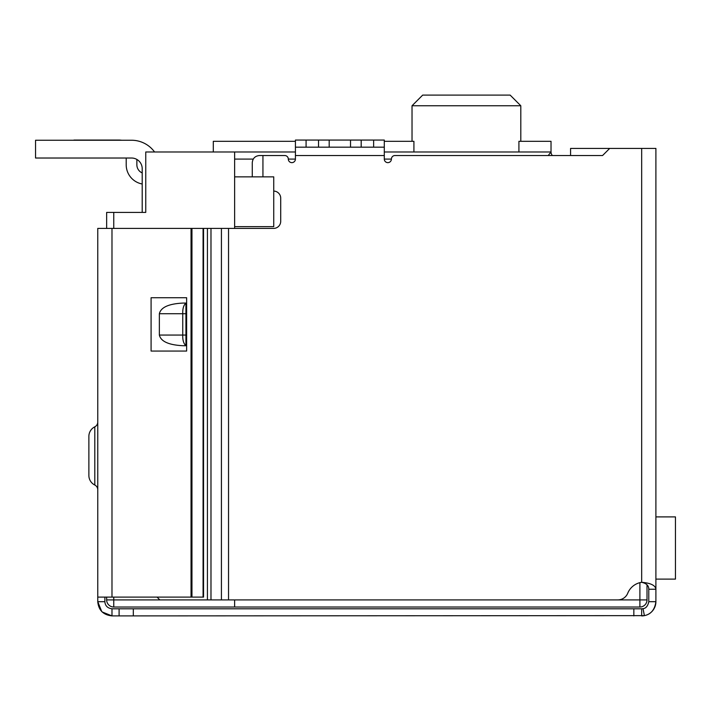 <?xml version="1.0" encoding="UTF-8"?>
<svg xmlns="http://www.w3.org/2000/svg" width="711" height="711" viewBox="0 0 711 711"><rect width="100%" height="100%" fill="white"/><g stroke="black" fill="none" stroke-linecap="round" stroke-linejoin="round"><path stroke-width="1.07" d="M234.63 599.906L234.63 607.016L639.9 607.016L639.9 599.906L234.63 599.906M234.63 228.409L234.63 226.631L273.735 226.631L273.735 176.861L234.63 176.861L234.63 226.631M234.63 176.861L234.63 159.086L253.223 159.086M295.421 151.976L234.63 151.976L234.63 159.086M106.65 597.107L106.65 599.906A7.11 7.11 0 0 0 113.76 607.016A7.11 7.11 0 0 1 106.65 599.906L113.76 599.906L113.76 607.016L234.63 607.016M639.9 582.665L639.9 599.906L647.01 599.906A7.11 7.11 0 0 1 639.9 607.016A7.11 7.11 0 0 0 647.01 599.906L647.01 584.771M234.63 151.976L145.755 151.976L145.755 212.411L106.65 212.411L106.65 228.409M210.98 599.906L207.425 599.906L207.425 228.409L210.98 228.409L210.98 599.906L617.841 599.906A10.665 10.665 0 0 0 627.733 593.241A17.775 17.775 0 0 1 641.678 582.309C650.663 583.056 655.4 585.366 655.898 589.241L655.898 148.421L570.577 148.421L570.577 155.531L552.385 155.531A5.333 5.333 0 0 1 551.025 151.976L548.217 155.531M518.914 151.976L518.914 141.311L551.025 141.311L551.025 151.976L384.296 151.976M117.315 212.411L142.2 212.411L142.2 168.685A10.665 10.665 0 0 0 131.535 158.02L35.55 158.02L35.55 140.245L131.535 140.245A28.44 28.44 0 0 1 154.554 151.976M213.3 151.976L213.3 141.311L295.421 141.311M384.296 141.311L413.918 141.311L413.918 151.976M520.808 141.311L520.808 105.761L412.025 105.761L422.69 95.096L412.025 105.761L412.025 141.311M520.808 105.761L510.143 95.096L520.808 105.761M510.143 95.096L422.69 95.096M73.944 140.245L67.545 140.245M119.093 140.067L73.944 140.067L119.093 140.067A17.775 17.775 0 0 1 121.599 140.245L131.535 140.245L121.599 140.245M136.868 159.451L136.868 164.774A8.888 8.888 0 0 0 142.2 172.924M142.2 183.998A19.553 19.553 0 0 1 126.203 164.774L126.203 158.02M655.898 579.11L675.45 579.11L675.45 516.897L655.898 516.897M675.45 579.11L675.45 516.897M35.55 140.245L131.535 140.245M210.98 228.409L273.602 228.409A7.11 7.11 0 0 0 280.712 221.299L280.712 198.191A7.11 7.11 0 0 0 273.735 191.081M609.683 148.421L602.572 155.531L394.961 155.531A3.555 3.555 0 0 0 391.406 159.086A3.555 3.555 0 0 1 387.851 162.641A3.555 3.555 0 0 1 384.296 159.086L384.296 155.531L295.421 155.531L295.421 159.086A3.555 3.555 0 0 1 291.865 162.641A3.555 3.555 0 0 1 288.31 159.086A3.555 3.555 0 0 0 284.755 155.531L262.937 155.531L262.937 176.861M295.421 147.177L306.085 147.177L306.085 140.067L295.421 140.067L295.421 155.531M384.296 147.177L361.188 147.177L361.188 140.067L384.296 140.067L384.296 155.531M157.042 597.107L159.842 599.906L207.425 599.906M207.425 228.409L159.842 228.409M252.272 176.861L252.272 162.641C252.725 158.357 255.098 155.985 259.382 155.531L262.937 155.531M655.898 583.909L655.898 601.684C654.787 609.674 650.947 614.331 644.397 615.637L111.983 615.904L102.162 611.967M361.188 147.177L306.085 147.177M641.678 148.421L641.678 582.309C646.495 583.393 648.859 585.695 648.788 589.241L655.898 589.241M643.899 615.726A14.22 14.22 0 0 0 655.898 601.684L648.788 601.684L648.788 589.241M643.633 615.77A14.22 14.22 0 0 1 641.678 615.904L641.678 608.794L633.839 608.794L633.839 615.904M648.788 601.684C647.845 606.039 645.935 608.367 643.037 608.66A7.11 7.11 0 0 1 641.678 608.794L643.037 608.66L644.397 615.637M306.085 140.067L318.528 140.067L318.528 147.177M329.193 147.177L329.193 140.067L318.528 140.067M329.193 140.067L350.523 140.067L350.523 147.177M361.188 140.067L350.523 140.067M185.927 345.724L183.207 345.724C168.827 345.048 160.882 341.493 159.362 335.059L159.362 313.729C160.882 307.294 168.827 303.739 183.207 303.064L185.927 303.064L185.927 345.724C183.625 343.653 182.567 340.098 182.745 335.059L159.362 335.059M159.362 313.729L182.745 313.729C182.567 308.69 183.625 305.135 185.927 303.064M185.927 313.729L182.745 313.729L182.745 335.059L185.927 335.059M101.735 611.549L97.763 601.684L97.763 228.409L203.542 228.409L203.542 597.107L111.983 597.107L111.983 228.409M111.983 608.794L111.983 615.904C103.291 614.944 98.553 610.207 97.763 601.684L104.873 601.684C105.175 605.808 107.539 608.181 111.983 608.794L119.093 608.794L119.093 615.904M133.312 615.904L133.312 608.794L119.093 608.794M133.312 608.794L633.839 608.794M602.572 155.531L570.577 155.531M104.873 597.107L104.873 601.684M151.088 351.056L186.638 351.056L186.638 297.731L151.088 297.731L151.088 351.056M94.803 485.035L94.803 426.822A10.665 10.665 0 0 0 88.875 436.376L88.875 475.481A10.665 10.665 0 0 0 94.803 485.035A5.333 5.333 0 0 1 97.763 489.808M94.803 426.822A5.333 5.333 0 0 0 97.763 422.05M97.763 597.107L111.983 597.107M203.079 228.409L203.079 597.107M288.31 159.086L295.421 159.086M384.296 159.086L391.406 159.086M113.76 597.107L113.76 599.906L159.842 599.906M113.76 212.411L113.76 228.409M228.533 228.409L228.533 599.906M221.423 228.409L221.423 599.906M373.63 140.067L373.63 147.177M191.037 228.409L191.037 597.107M191.961 228.409L191.961 597.107"/></g></svg>
